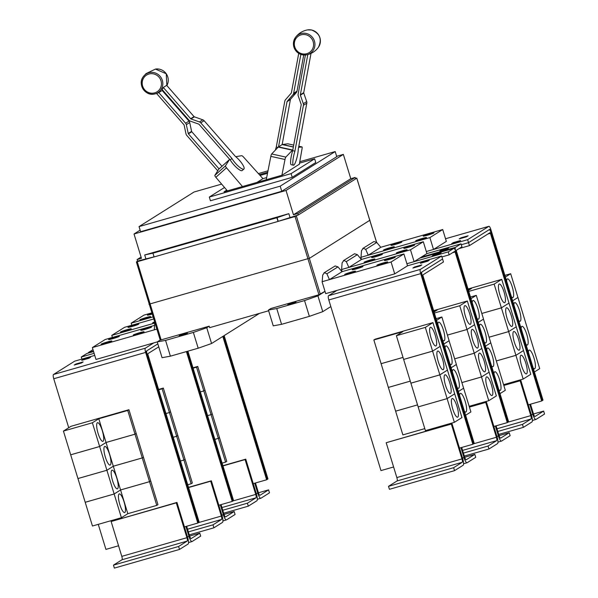 <?xml version="1.0" encoding="UTF-8"?>
<svg xmlns="http://www.w3.org/2000/svg" width="598" height="598" viewBox="0 0 598 598"><rect width="100%" height="100%" fill="white"/><g stroke="black" fill="none" stroke-linecap="round" stroke-linejoin="round"><path stroke-width="0.9" d="M307.813 54.568L300.346 94.761A0.777 0.748 -122.2 0 0 300.375 95.157L303.313 103.708A3.11 3.005 57.8 0 1 303.433 105.3L294.911 151.159A9.71 1.801 -77.5 0 0 293.439 157.065A9.71 1.801 -77.5 0 0 293.454 165.22A9.71 1.801 -77.5 0 0 297.662 154.411A9.71 1.801 -77.5 0 0 298.282 149.037L306.804 103.177A3.11 3.005 -122.2 0 0 306.684 101.585L303.754 93.034A0.777 0.748 57.8 0 1 303.724 92.638L311.012 53.416M293.454 165.22L291.219 164.727A9.71 1.801 -77.5 0 1 291.204 156.564A9.71 1.801 -77.5 0 1 292.676 150.666L301.198 104.807A0.777 0.748 -122.2 0 0 301.168 104.411L298.23 95.859A3.11 3.005 57.8 0 1 298.11 94.267L305.406 55.009M275.431 150.031A9.71 1.801 102.5 0 1 276.276 147.033L284.798 101.182A3.11 3.005 57.8 0 1 285.47 99.761L291.233 93.131A0.777 0.748 -122.2 0 0 291.398 92.78L298.723 53.372M300.861 54.403L293.64 93.273A3.11 3.005 57.8 0 1 292.96 94.693L287.204 101.324A0.777 0.748 -122.2 0 0 287.033 101.675L278.511 146.861A9.867 1.831 102.5 0 0 278.257 147.086L271.671 153.963A2.332 0.434 102.5 0 0 270.834 156.362L266.245 179.744M287.825 143.804L293.708 145.105L287.855 143.804A2.332 0.434 102.5 0 0 287.855 143.804A2.332 0.434 102.5 0 0 287.825 143.804L282.398 144.477A9.867 1.831 102.5 0 0 282.159 144.567L290.404 99.552A0.777 0.748 57.8 0 1 290.576 99.201L296.331 92.57A3.11 3.005 -122.2 0 0 297.012 91.15L303.724 55.016M282.024 144.656L278.653 146.779M217.739 170.789L186.733 135.357A3.11 3.005 57.8 0 1 186.008 133.922L184.117 125.102A0.777 0.748 -122.2 0 0 183.937 124.743L156.579 93.49A11.414 11.033 -122.2 0 0 156.833 93.408A11.414 11.033 -122.2 0 0 158.754 92.548L162.708 90.216M158.754 92.548L185.612 123.24A3.11 3.005 57.8 0 1 186.337 124.676L188.235 133.496A0.777 0.748 -122.2 0 0 188.415 133.855L219.062 168.875M221.993 166.244L191.786 131.732A0.777 0.748 57.8 0 1 191.607 131.373L189.708 122.553A3.11 3.005 -122.2 0 0 188.99 121.117L162.252 90.567M243.917 169.017A9.71 2.459 -131.8 0 0 239.551 160.451A9.71 2.459 -131.8 0 0 235.298 156.332L204.112 120.706A3.11 3.005 -122.2 0 0 202.789 119.809L194.365 116.827A0.777 0.748 57.8 0 1 194.029 116.603L166.678 85.35L163.299 87.472L190.657 118.725A0.777 0.748 -122.2 0 0 190.986 118.95L199.418 121.932A3.11 3.005 57.8 0 1 200.741 122.829L231.919 158.455A9.71 2.459 -131.8 0 0 235.335 163.105A9.71 2.459 -131.8 0 0 243.917 169.017L242.242 170.52A9.71 2.459 -131.8 0 1 233.654 164.607A9.71 2.459 -131.8 0 1 230.245 159.958L231.919 158.455M230.245 159.958L199.059 124.332A0.777 0.748 -122.2 0 0 198.73 124.107L190.299 121.132A3.11 3.005 57.8 0 1 188.975 120.228L162.118 89.543A11.414 11.033 -122.2 0 0 163.299 87.472M292.676 150.666L294.911 151.159M298.596 147.355L301.99 146.936A2.332 0.434 -77.5 0 1 302.02 146.936A2.332 0.434 -77.5 0 1 302.042 148.775L299.299 164.413M276.276 147.033L277.943 147.407M281.905 175.251L284.999 159.494A2.332 0.434 -77.5 0 1 285.837 157.095L292.415 150.218A9.867 1.831 -77.5 0 1 292.676 150.001L292.818 149.911M242.482 186.546L226.493 167.784A2.332 0.591 -131.8 0 1 225.491 165.855L229.385 159.666A9.867 2.497 -131.8 0 1 229.505 159.531A9.867 2.497 -131.8 0 1 229.595 159.464L229.729 159.374M218.95 168.987A9.867 2.497 48.2 0 0 218.861 169.047A9.867 2.497 48.2 0 0 218.741 169.189L214.846 175.378A2.332 0.591 48.2 0 0 215.848 177.307L227.404 190.867M235.732 156.691L241.644 155.697A2.332 0.591 -131.8 0 1 243.536 157.065L262.941 178.653L256.998 182.39M266.671 177.584L262.941 178.653M299.336 164.196L282.181 175.177L224.048 191.831L226.762 190.119M260.063 175.446L267.508 173.308M224.519 187.48L209.3 197.056L291.091 173.622L314.645 158.806L299.523 163.142M267.717 172.254L259.345 174.653M248.312 506.162L247.408 503.195L255.974 497.813A3.11 0.77 74 0 0 255.742 494.419L245.09 459.578L245.763 459.159L256.415 493.993A6.219 1.532 -106 0 1 256.878 500.773L248.312 506.162L223.689 513.219M222.777 510.251L247.408 503.195M222.964 465.917L245.09 459.578M193.079 368.174L196.555 367.179L203.806 390.898L200.33 391.892M200.337 391.914L203.813 390.92L211.064 414.638L207.588 415.632L211.072 414.661L218.322 438.379L214.846 439.373M214.854 439.395L218.33 438.394L225.581 462.119L222.105 463.114M185.918 526.472L188.961 536.421A6.219 1.532 74 0 0 192.018 541.549A6.219 1.532 74 0 0 192.122 541.504L200.681 536.122L199.777 533.154L189.648 536.055M199.777 533.154L191.211 538.544A3.11 0.77 -106 0 1 191.166 538.566A3.11 0.77 -106 0 1 189.633 536.002L186.658 526.262M314.645 158.806L315.781 162.514L292.228 177.329L210.436 200.756L209.3 197.056M291.091 173.622L292.228 177.329M254.718 483.191L257.768 493.148A6.219 1.532 74 0 0 260.825 498.276A6.219 1.532 74 0 0 260.93 498.231L269.489 492.842L268.584 489.874L258.456 492.774M268.584 489.874L260.018 495.264A3.11 0.77 -106 0 1 259.973 495.286A3.11 0.77 -106 0 1 258.441 492.722L255.458 482.982M222.897 465.707L245.763 459.159M196.555 367.179L197.736 366.439L204.987 390.158L203.806 390.898L204.994 390.173L212.245 413.898L211.064 414.638M192.967 367.8L197.736 366.439M211.072 414.661L212.253 413.913L219.503 437.639L218.322 438.379M218.33 438.394L219.511 437.654L226.762 461.372L225.581 462.119M213.912 527.802L213.008 524.835L221.566 519.445A3.11 0.77 74 0 0 221.335 516.059L210.683 481.218L211.363 480.792L222.008 515.633A6.219 1.532 -106 0 1 222.471 522.413L213.912 527.802L189.282 534.851M188.377 531.891L213.008 524.835M188.579 487.549L210.683 481.218M158.694 389.806L162.148 388.82L169.406 412.538L165.945 413.524M165.952 413.547L169.406 412.56L176.664 436.278L173.203 437.265M173.211 437.288L176.664 436.293L183.922 460.019L180.461 461.006M180.469 461.028L183.922 460.034L191.173 483.76L187.72 484.746M220.318 504.832L223.36 514.788A6.219 1.532 74 0 0 226.425 519.909A6.219 1.532 74 0 0 226.522 519.864L235.089 514.482L234.177 511.514L224.056 514.415M234.177 511.514L225.618 516.904A3.11 0.77 -106 0 1 225.566 516.926A3.11 0.77 -106 0 1 224.033 514.362L221.058 504.622M179.505 549.435L178.6 546.475L187.167 541.085A3.11 0.77 74 0 0 186.935 537.699L176.283 502.858L176.956 502.432L187.608 537.273A6.219 1.532 -106 0 1 188.071 544.053L179.505 549.435L114.368 568.1L113.456 565.132L178.6 546.475M113.456 565.132L122.022 559.75A3.11 0.77 74 0 0 121.79 556.357L111.138 521.523L176.283 502.858M102.295 430.687A9.71 2.399 -106 0 1 102.863 441.354A9.71 2.399 -106 0 1 98.079 433.341A9.71 2.399 -106 0 1 97.511 422.681A9.71 2.399 -106 0 1 102.295 430.687M120.564 489.949L114.151 493.985L106.9 470.26L113.314 466.231L142.264 457.933L149.515 481.659L120.564 489.949L106.055 442.49L135.006 434.193L142.257 457.919L113.306 466.208L106.893 470.245L92.384 422.786L98.797 418.75L127.748 410.46L134.999 434.178L106.048 442.468L99.634 446.504L70.684 454.801L63.433 431.076L92.384 422.786M106.048 442.468L98.797 418.75M109.554 454.428A9.71 2.399 -106 0 1 110.122 465.095A9.71 2.399 -106 0 1 105.338 457.081A9.71 2.399 -106 0 1 104.77 446.422A9.71 2.399 -106 0 1 109.554 454.428M127.823 513.689L120.572 489.971L149.522 481.674L156.773 505.392L127.823 513.689L121.409 517.719L114.158 494L85.2 502.275L77.949 478.557L106.9 470.26L77.942 478.535L70.691 454.816L99.642 446.519L106.055 442.49M116.812 478.168A9.71 2.399 -106 0 1 117.372 488.835A9.71 2.399 -106 0 1 112.588 480.822A9.71 2.399 -106 0 1 112.028 470.155A9.71 2.399 -106 0 1 116.812 478.168M124.07 501.909A9.71 2.399 -106 0 1 124.631 512.576A9.71 2.399 -106 0 1 119.847 504.563A9.71 2.399 -106 0 1 119.286 493.896A9.71 2.399 -106 0 1 124.07 501.909M121.409 517.719L92.458 526.016L85.208 502.298L114.158 494L120.572 489.971M158.747 346.84L147.856 353.687L147.915 354.532L199.179 522.211L198.499 522.637L147.235 354.958A3.887 0.957 -106 0 1 146.951 350.72L157.842 343.872M221.634 184.102L194.051 192.003L139.05 226.597L280.193 186.165L335.201 151.563L299.77 161.714M268.001 170.819L258.373 173.57M222.807 336.442L266.633 479.783L253.238 483.618M266.633 479.783L267.306 479.357L223.488 336.024M188.512 487.34L211.363 480.792M162.148 388.82L163.329 388.072L170.587 411.798L169.406 412.538L170.587 411.813L177.845 435.531L176.664 436.278L177.845 435.553L185.103 459.271L183.922 460.019M158.582 389.433L163.329 388.072M183.922 460.034L185.103 459.294L192.354 483.012L191.173 483.76M111.138 521.523L176.956 502.432M127.748 410.46L128.929 409.712L71.02 426.299L63.433 431.076M128.929 409.712L136.18 433.43L134.999 434.178L136.187 433.453L143.438 457.171L142.257 457.919L143.445 457.193L150.696 480.912L149.515 481.659M149.522 481.674L150.703 480.934L157.954 504.652L156.773 505.392M335.201 151.563L336.764 156.683L281.755 191.278L140.612 231.71L139.05 226.597M280.193 186.165L281.755 191.278M156.751 329.094L154.269 329.804L154.807 322.935M267.306 479.349L267.964 478.938L224.145 335.605M186.419 351.587L232.226 501.423L218.838 505.258M86.964 353.478A3.887 0.957 74 0 0 86.897 353.485A3.887 0.957 74 0 0 86.83 353.515L81.268 357.013L81.904 359.092M187.884 351.168L233.564 500.578L232.899 500.989M232.226 501.423L232.906 500.997L187.159 351.37M88.28 353.089A3.887 0.957 -106 0 1 88.541 352.446L92.996 349.643M94.118 353.328L81.268 357.013M157.835 343.865L146.256 351.153L146.316 351.998L198.499 522.637L197.811 523.063L145.635 352.424A3.887 0.957 -106 0 1 145.351 348.186L153.768 342.893L95.986 359.443L92.361 347.58L156.758 329.132M184.438 526.898L197.811 523.063M98.266 524.349L105.921 549.39L118.553 545.772M68.733 427.742L53.753 378.751A3.887 0.957 -106 0 1 53.461 374.512L74.698 361.155L94.753 355.406M88.953 358.269L81.717 360.34L83.399 359.278L90.642 357.208L88.953 358.269M83.563 359.809L83.399 359.278M81.448 362.986L74.204 365.064L75.894 364.003L83.129 361.925L81.448 362.986M76.058 364.533L75.894 364.003M112.394 337.444L111.766 335.381L154.792 323.055M523.362 427.368L522.458 424.401L531.024 419.011A3.11 0.77 74 0 0 530.792 415.625L520.14 380.784L520.813 380.358L531.465 415.199A6.219 1.532 -106 0 1 531.928 421.979L523.362 427.368L498.739 434.425M497.828 431.457L522.458 424.401M503.822 385.456L520.14 380.784M499.838 294.679A9.71 2.399 -106 0 1 499.27 284.02A9.71 2.399 -106 0 1 504.054 292.026A9.71 2.399 -106 0 1 504.622 302.693A9.71 2.399 -106 0 1 499.838 294.679M468.129 289.38L471.605 288.386L468.436 290.374M468.75 291.398L494.142 284.125L501.401 307.843L481.809 313.457L501.401 307.865L508.659 331.584L489.067 337.197M507.097 318.42A9.71 2.399 -106 0 1 506.528 307.761A9.71 2.399 -106 0 1 511.312 315.766A9.71 2.399 -106 0 1 511.881 326.433A9.71 2.399 -106 0 1 507.097 318.42M514.355 342.161A9.71 2.399 -106 0 1 513.787 331.501A9.71 2.399 -106 0 1 518.571 339.507A9.71 2.399 -106 0 1 519.139 350.174A9.71 2.399 -106 0 1 514.355 342.161M489.074 337.212L508.659 331.598L515.91 355.324L496.325 360.93M521.613 365.901A9.71 2.399 -106 0 1 521.045 355.234A9.71 2.399 -106 0 1 525.829 363.248A9.71 2.399 -106 0 1 526.397 373.914A9.71 2.399 -106 0 1 521.613 365.901M496.333 360.953L515.917 355.339L523.168 379.065L503.583 384.671M460.968 447.678L464.011 457.627A6.219 1.532 74 0 0 467.068 462.755A6.219 1.532 74 0 0 467.173 462.71L475.731 457.328L474.827 454.36L464.698 457.261M474.827 454.36L466.261 459.742A3.11 0.77 -106 0 1 466.216 459.765A3.11 0.77 -106 0 1 464.683 457.208L461.701 447.461M437.803 324.295A9.71 2.399 -106 0 1 438.648 322.15A9.71 2.399 -106 0 1 443.432 330.163A9.71 2.399 -106 0 1 444 340.823A9.71 2.399 -106 0 1 442.632 340.075M443.843 344.044L449.128 340.718L441.877 317L436.084 318.659M445.062 348.029A9.71 2.399 -106 0 1 445.906 345.891A9.71 2.399 -106 0 1 450.69 353.896A9.71 2.399 -106 0 1 451.258 364.563A9.71 2.399 -106 0 1 449.89 363.808M451.101 367.785L456.386 364.459L449.068 340.755M452.32 371.769A9.71 2.399 -106 0 1 453.164 369.631A9.71 2.399 -106 0 1 457.948 377.637A9.71 2.399 -106 0 1 458.517 388.304A9.71 2.399 -106 0 1 457.149 387.549M465.618 415.259L470.903 411.94L456.326 364.496M459.578 395.51A9.71 2.399 -106 0 1 460.423 393.364A9.71 2.399 -106 0 1 465.207 401.378A9.71 2.399 -106 0 1 465.775 412.044A9.71 2.399 -106 0 1 464.407 411.289M458.367 391.541L463.585 388.237M153.163 253.104L276.874 217.732L288.841 213.673L144.701 254.965L153.163 253.104M140.134 230.148L134.019 233.997L286.023 190.456L293.454 214.764L350.787 178.705L355.13 177.464L297.797 213.523L298.252 215.003L278.212 221.312L277.083 217.605M293.454 214.764L297.797 213.523M286.023 190.456L343.357 154.396L350.787 178.705M343.357 154.396L336.652 156.31M134.019 233.997L141.457 258.314L137.114 259.554L141.076 257.065M154.067 256.863L137.562 261.042L137.114 259.554M115.19 337.145A5.636 0.389 163 0 1 119.353 336.263A5.636 0.389 163 0 1 112.738 338.685A5.636 0.389 163 0 1 108.574 339.559A5.636 0.389 163 0 1 115.19 337.145M107.677 341.862A5.636 0.389 163 0 1 111.841 340.987A5.636 0.389 163 0 1 105.233 343.401A5.636 0.389 163 0 1 101.069 344.284A5.636 0.389 163 0 1 107.677 341.862M147.4 327.913A5.636 0.389 163 0 1 151.563 327.039A5.636 0.389 163 0 1 144.948 329.453A5.636 0.389 163 0 1 140.784 330.335A5.636 0.389 163 0 1 147.4 327.913M139.887 332.638A5.636 0.389 163 0 1 144.051 331.763A5.636 0.389 163 0 1 137.443 334.177A5.636 0.389 163 0 1 133.279 335.052A5.636 0.389 163 0 1 139.887 332.638M134.595 324.938A5.636 0.389 163 0 1 138.758 324.064A5.636 0.389 163 0 1 132.143 326.478A5.636 0.389 163 0 1 127.979 327.353A5.636 0.389 163 0 1 134.595 324.938M127.082 329.662A5.636 0.389 163 0 1 131.246 328.78A5.636 0.389 163 0 1 124.638 331.202A5.636 0.389 163 0 1 120.475 332.077A5.636 0.389 163 0 1 127.082 329.662M154.688 322.546A5.636 0.389 163 0 1 152.684 322.853A5.636 0.389 163 0 1 154.508 321.978M152.027 314.129A5.636 0.389 163 0 1 151.548 314.271A5.636 0.389 163 0 1 147.385 315.153A5.636 0.389 163 0 1 151.795 313.397M146.488 317.456A5.636 0.389 163 0 1 150.651 316.581A5.636 0.389 163 0 1 144.043 318.996A5.636 0.389 163 0 1 139.88 319.87A5.636 0.389 163 0 1 146.488 317.456M153.566 319.011L124.586 327.315L111.766 335.381M154.613 325.357L105.188 339.514L92.361 347.58M151.645 312.918L143.991 315.109L131.171 323.174L131.807 325.245M503.755 385.247L520.813 380.358M494.142 284.125L501.737 279.348L508.988 303.066L501.401 307.843L508.995 303.089L516.246 326.807L508.659 331.584L516.253 326.822L523.504 350.548L515.91 355.324L523.512 350.563L530.762 374.288L523.168 379.065M468.017 289.006L501.737 279.348M529.768 404.398L532.818 414.354A6.219 1.532 74 0 0 535.875 419.475A6.219 1.532 74 0 0 535.98 419.43L544.539 414.048L543.634 411.08L533.506 413.98M543.634 411.08L535.068 416.47A3.11 0.77 -106 0 1 535.023 416.492A3.11 0.77 -106 0 1 533.491 413.928L530.508 404.188M506.611 281.067A9.71 2.399 -106 0 1 507.455 278.87A9.71 2.399 -106 0 1 512.239 286.883A9.71 2.399 -106 0 1 512.807 297.542A9.71 2.399 -106 0 1 511.41 296.757M534.41 371.993L539.702 368.66L532.452 344.941L517.935 297.46L512.643 300.794L517.935 297.445L510.677 273.72L504.869 275.386M513.869 304.808A9.71 2.399 -106 0 1 514.714 302.61A9.71 2.399 -106 0 1 519.498 310.624A9.71 2.399 -106 0 1 520.066 321.283A9.71 2.399 -106 0 1 518.66 320.498M521.127 328.549A9.71 2.399 -106 0 1 521.972 326.351A9.71 2.399 -106 0 1 526.756 334.364A9.71 2.399 -106 0 1 527.324 345.024A9.71 2.399 -106 0 1 525.919 344.239M528.385 352.289A9.71 2.399 -106 0 1 529.23 350.092A9.71 2.399 -106 0 1 534.014 358.097A9.71 2.399 -106 0 1 534.582 368.764A9.71 2.399 -106 0 1 533.177 367.979M541.683 400.989L542.356 400.563L491.093 232.884A3.887 0.957 74 0 0 489.179 229.684A3.887 0.957 74 0 0 489.119 229.714L468.548 242.646L469.452 245.614L490.024 232.674L490.42 233.31L541.683 400.989L528.288 404.824M469.452 245.614L459.115 248.574M454.555 470.641L453.65 467.681L462.217 462.291A3.11 0.77 74 0 0 461.985 458.905L451.333 424.064L452.006 423.638L462.658 458.479A6.219 1.532 -106 0 1 463.121 465.259L454.555 470.641L389.418 489.306L388.506 486.338L453.65 467.681M388.506 486.338L397.072 480.956A3.11 0.77 74 0 0 396.84 477.563L386.188 442.722L451.333 424.064M431.031 337.96A9.71 2.399 -106 0 1 430.463 327.293A9.71 2.399 -106 0 1 435.247 335.306A9.71 2.399 -106 0 1 435.815 345.973A9.71 2.399 -106 0 1 431.031 337.96M403.022 357.395L381.098 363.674L373.847 339.956L402.798 331.658L396.384 335.695L403.635 359.413L432.593 351.123L439.851 374.856L410.893 383.154L425.41 430.635L454.368 422.338L447.11 398.619L418.151 406.894L447.11 398.619L454.704 393.843L461.955 417.561L454.368 422.338M425.335 327.398L432.593 351.123L440.188 346.362L447.439 370.087L439.851 374.856L447.11 398.597L454.697 393.82L447.446 370.102L439.851 374.879L410.901 383.176L403.643 359.435L432.593 351.138L440.18 346.347L432.93 322.621L425.335 327.398L396.384 335.695M438.289 361.7A9.71 2.399 -106 0 1 437.721 351.033A9.71 2.399 -106 0 1 442.505 359.047A9.71 2.399 -106 0 1 443.073 369.714A9.71 2.399 -106 0 1 438.289 361.7M410.28 381.135L388.356 387.414L381.105 363.696L403.03 357.417M445.547 385.441A9.71 2.399 -106 0 1 444.979 374.774A9.71 2.399 -106 0 1 449.763 382.787A9.71 2.399 -106 0 1 450.331 393.447A9.71 2.399 -106 0 1 445.547 385.441M424.797 428.617L402.873 434.895L395.622 411.177L417.539 404.891L395.614 411.155L388.364 387.437L410.288 381.15M452.806 409.182A9.71 2.399 -106 0 1 452.238 398.515A9.71 2.399 -106 0 1 457.022 406.528A9.71 2.399 -106 0 1 457.59 417.187A9.71 2.399 -106 0 1 452.806 409.182M436.592 320.319L441.877 317M443.851 344.059L449.128 340.74M451.109 367.8L456.386 364.481M463.644 388.199L458.36 391.518M443.469 261.954L422.906 274.893L422.965 275.738L474.229 443.417L473.549 443.843L422.285 276.164A3.887 0.957 -106 0 1 422.001 271.926L442.565 258.994L443.469 261.954M145.837 258.665L144.701 254.965M152.961 253.231L154.09 256.938L278.01 221.439L276.874 217.732M289.978 217.373L288.841 213.673M298.252 215.003L355.586 178.944L355.13 177.464M154.082 256.916L137.241 261.737L136.374 261.917L137.921 260.937M131.171 323.174L152.916 316.94M157.267 341.892L153.768 342.893M505.385 277.053L510.677 273.72M542.356 400.555L543.014 400.144L490.846 229.505A3.887 0.957 74 0 0 488.932 226.298A3.887 0.957 74 0 0 488.865 226.328L467.629 239.686L468.533 242.653L461.312 244.724L468.533 242.653L489.784 229.288L490.853 232.166M363.33 248.23L365.707 249.403L368.241 255.211L360.998 257.29L361.521 250.607L363.33 248.23M368.241 255.211L380.806 247.31L376.762 242.452L373.944 241.547L362.754 248.484M386.188 442.722L452.006 423.638M373.847 339.956L375.028 339.216L432.93 322.621M422.27 276.171L473.534 443.843L472.854 444.269L420.686 273.63A3.887 0.957 -106 0 1 420.394 269.392L441.638 256.034L442.565 258.994L421.306 272.359L422.285 276.164M324.52 272.636L326.904 273.817L329.431 279.625L322.195 281.695L322.711 275.013L324.52 272.636M329.431 279.625L341.996 271.716L337.952 266.865L335.142 265.953L323.952 272.89M148.954 304.225L309.644 258.194L369.998 220.169M297.894 215.108L295.031 216.536L278.092 221.387M355.414 178.383L356.774 178.062L355.556 178.839M184.221 333.856L187.383 333.191L179.206 335.687L184.221 333.856M157.237 341.906L162.065 357.694L170.393 356.176L198.185 348.215L193.356 332.428L165.564 340.389L157.237 341.906L160.197 340.045M170.393 356.176L165.564 340.389M198.185 348.215L211.572 343.514L259.457 313.397M211.572 343.514L206.751 327.726L193.356 332.428M419.886 239.97A5.636 0.389 163 0 1 415.722 240.852A5.636 0.389 163 0 1 422.33 238.43A5.636 0.389 163 0 1 426.494 237.556A5.636 0.389 163 0 1 419.886 239.97M427.398 235.253A5.636 0.389 163 0 1 423.227 236.128A5.636 0.389 163 0 1 429.842 233.713A5.636 0.389 163 0 1 434.006 232.831A5.636 0.389 163 0 1 427.398 235.253M387.676 249.202A5.636 0.389 163 0 1 383.512 250.076A5.636 0.389 163 0 1 390.12 247.662A5.636 0.389 163 0 1 394.284 246.78A5.636 0.389 163 0 1 387.676 249.202M395.188 244.477A5.636 0.389 163 0 1 391.017 245.352A5.636 0.389 163 0 1 397.633 242.938A5.636 0.389 163 0 1 401.796 242.063A5.636 0.389 163 0 1 395.188 244.477M466.433 236.838L459.197 238.908L460.886 237.847L468.122 235.776L466.433 236.838M461.043 238.378L460.886 237.847M458.928 241.562L451.684 243.633L453.374 242.571L460.61 240.501L458.928 241.562M453.538 243.102L453.374 242.571M420.117 265.968L412.882 268.039L414.564 266.977L421.807 264.907L420.117 265.968M414.728 267.508L414.564 266.977M427.63 261.244L420.387 263.322L422.076 262.26L429.312 260.182L427.63 261.244M422.24 262.791L422.076 262.26M393.604 466.971L380.971 470.596L328.803 299.957A3.887 0.957 -106 0 1 328.511 295.718L336.928 290.419L325.693 293.64L325.013 291.413L317.927 295.875L304.539 300.577L276.739 308.538L268.42 310.056L270.864 308.516L318.928 294.747L324.983 291.331M459.488 448.104L472.854 444.269M381.076 264.383A5.636 0.389 163 0 1 376.912 265.258A5.636 0.389 163 0 1 383.527 262.843A5.636 0.389 163 0 1 387.691 261.961A5.636 0.389 163 0 1 381.076 264.383M388.588 259.659A5.636 0.389 163 0 1 384.424 260.534A5.636 0.389 163 0 1 391.032 258.119A5.636 0.389 163 0 1 395.196 257.245A5.636 0.389 163 0 1 388.588 259.659M348.866 273.607A5.636 0.389 163 0 1 344.702 274.482A5.636 0.389 163 0 1 351.318 272.068A5.636 0.389 163 0 1 355.481 271.193A5.636 0.389 163 0 1 348.866 273.607M356.378 268.883A5.636 0.389 163 0 1 352.215 269.765A5.636 0.389 163 0 1 358.822 267.343A5.636 0.389 163 0 1 362.986 266.469A5.636 0.389 163 0 1 356.378 268.883M160.264 340.113L209.195 326.179L206.751 327.726M209.195 326.179L209.651 327.659L268.637 310.766M342.116 262.814L343.925 260.429L346.309 261.61L348.836 267.418L341.6 269.496L342.116 262.814M348.836 267.418L361.401 259.517L357.357 254.658L354.539 253.754L343.349 260.691M495.368 426.038L498.411 435.987A6.219 1.532 74 0 0 501.475 441.115A6.219 1.532 74 0 0 501.573 441.07L510.139 435.688L509.227 432.72L499.106 435.621M509.227 432.72L500.668 438.11A3.11 0.77 -106 0 1 500.616 438.132A3.11 0.77 -106 0 1 499.083 435.568L496.108 425.828M472.203 302.708A9.71 2.399 -106 0 1 473.055 300.51A9.71 2.399 -106 0 1 477.839 308.523A9.71 2.399 -106 0 1 478.4 319.183A9.71 2.399 -106 0 1 477.002 318.398M478.228 322.412L483.528 319.078L476.277 295.36L470.469 297.027M479.461 326.448A9.71 2.399 -106 0 1 480.314 324.251A9.71 2.399 -106 0 1 485.098 332.264A9.71 2.399 -106 0 1 485.658 342.923A9.71 2.399 -106 0 1 484.26 342.138M500.003 393.634L505.303 390.3L490.794 342.841L485.494 346.175L490.786 342.818L483.468 319.123M486.72 350.189A9.71 2.399 -106 0 1 487.564 347.991A9.71 2.399 -106 0 1 492.348 355.997A9.71 2.399 -106 0 1 492.916 366.664A9.71 2.399 -106 0 1 491.519 365.879M493.978 373.929A9.71 2.399 -106 0 1 494.823 371.732A9.71 2.399 -106 0 1 499.607 379.737A9.71 2.399 -106 0 1 500.175 390.404A9.71 2.399 -106 0 1 498.777 389.619M467.629 239.686L426.299 251.526M360.998 257.29L429.887 237.6L442.714 229.535L380.776 247.273M442.714 229.535L446.34 241.398L433.52 249.456M429.887 237.6L433.513 249.463M322.195 281.695L391.085 262.006L403.904 253.941L407.53 265.804L394.71 273.869L336.928 290.419M407.53 265.804L441.638 256.034M403.904 253.941L341.966 271.686M391.085 262.006L394.71 273.869M290.942 303.919L287.78 304.584L292.796 302.752L295.958 302.087L290.942 303.919M360.871 257.372L361.506 259.442M322.068 281.778L325.013 291.413M268.42 310.056L273.241 325.843L281.568 324.325L276.739 308.538M281.568 324.325L309.368 316.364L304.539 300.577M400.481 252.177A5.636 0.389 163 0 1 396.317 253.051A5.636 0.389 163 0 1 402.932 250.637A5.636 0.389 163 0 1 407.096 249.762A5.636 0.389 163 0 1 400.481 252.177M407.993 247.452A5.636 0.389 163 0 1 403.829 248.334A5.636 0.389 163 0 1 410.437 245.913A5.636 0.389 163 0 1 414.601 245.038A5.636 0.389 163 0 1 407.993 247.452M368.271 261.401A5.636 0.389 163 0 1 364.107 262.283A5.636 0.389 163 0 1 370.723 259.868A5.636 0.389 163 0 1 374.886 258.986A5.636 0.389 163 0 1 368.271 261.401M375.783 256.684A5.636 0.389 163 0 1 371.62 257.559A5.636 0.389 163 0 1 378.228 255.144A5.636 0.389 163 0 1 382.391 254.262A5.636 0.389 163 0 1 375.783 256.684M447.027 249.045L439.792 251.115L441.481 250.054L448.717 247.983L447.027 249.045M441.638 250.584L441.481 250.054M488.962 449.001L488.058 446.041L496.617 440.651A3.11 0.77 74 0 0 496.385 437.265L485.733 402.424L486.413 401.998L497.058 436.839A6.219 1.532 -106 0 1 497.521 443.619L488.962 449.001L464.332 456.057M463.428 453.097L488.058 446.041M469.423 407.096L485.733 402.424M465.438 316.32A9.71 2.399 -106 0 1 464.87 305.66A9.71 2.399 -106 0 1 469.654 313.666A9.71 2.399 -106 0 1 470.222 324.333A9.71 2.399 -106 0 1 465.438 316.32M433.744 311.012L437.198 310.026L434.051 312.007M434.365 313.031L459.742 305.757L466.993 329.483L447.409 335.097L467.001 329.498L474.251 353.224L454.667 358.83L474.259 353.239L481.51 376.964L461.918 382.571M472.689 340.06A9.71 2.399 -106 0 1 472.128 329.401A9.71 2.399 -106 0 1 476.912 337.407A9.71 2.399 -106 0 1 477.473 348.073A9.71 2.399 -106 0 1 472.689 340.06M479.947 363.801A9.71 2.399 -106 0 1 479.387 353.134A9.71 2.399 -106 0 1 484.171 361.147A9.71 2.399 -106 0 1 484.731 371.814A9.71 2.399 -106 0 1 479.947 363.801M487.206 387.541A9.71 2.399 -106 0 1 486.645 376.875A9.71 2.399 -106 0 1 491.429 384.888A9.71 2.399 -106 0 1 491.99 395.547A9.71 2.399 -106 0 1 487.206 387.541M461.925 382.593L481.517 376.979L488.768 400.697L469.176 406.311M470.977 298.694L476.277 295.36M478.236 322.434L483.535 319.1M455.616 251.04A3.887 0.957 -106 0 1 455.474 247.333L461.043 243.827L461.948 246.795L456.386 250.293L456.438 251.145L508.614 421.784L507.949 422.195L455.781 251.564A3.887 0.957 74 0 0 453.867 248.357A3.887 0.957 74 0 0 453.807 248.387L448.246 251.885L406.894 263.733M309.368 316.364L322.756 311.663L330.829 306.587M322.756 311.663L317.927 295.875M341.6 269.496L342.101 271.649M341.465 269.571L410.482 249.8L423.309 241.734L361.371 259.48M423.309 241.734L426.935 253.597L414.115 261.662L410.482 249.8M426.935 253.597L461.043 243.827M469.355 406.887L486.413 401.998M459.742 305.757L467.337 300.988L474.588 324.707L466.993 329.483L474.595 324.721L481.846 348.447L474.251 353.224L481.853 348.462L489.104 372.188L481.51 376.964L489.112 372.203L496.362 395.921L488.768 400.697M433.632 310.639L467.337 300.988M448.246 251.885L449.15 254.853L454.712 251.347L455.108 251.982L507.276 422.629L493.888 426.464M507.276 422.629L507.956 422.203M432.287 255.839L433.969 254.778L441.212 252.7L439.523 253.761L432.287 255.839M449.15 254.853L441.907 256.923M434.133 255.309L433.969 254.778M305.735 34.706A9.874 9.546 57.8 0 1 313.427 46.352A9.874 9.546 57.8 0 1 302.184 53.813A9.874 9.546 57.8 0 1 294.485 42.159A9.874 9.546 57.8 0 1 305.735 34.706M145.321 76.021A9.874 9.546 57.8 0 1 158.933 77.075A9.874 9.546 57.8 0 1 158.313 90.859A9.874 9.546 57.8 0 1 144.701 89.805A9.874 9.546 57.8 0 1 145.321 76.021M307.574 29.9L311.633 30.012C319.923 33.428 322.202 39.162 318.465 47.212A11.033 10.659 -122.2 0 0 311.618 30.012A11.033 10.659 -122.2 0 0 307.574 29.9C302.491 30.849 298.417 33.413 295.352 37.584A11.033 10.659 57.8 0 1 306.169 33.436A11.033 10.659 57.8 0 1 314.952 44.409A11.033 10.659 57.8 0 1 306.243 54.896A11.033 10.659 57.8 0 1 302.199 54.792M302.169 54.784A11.033 10.659 57.8 0 1 295.352 37.584C291.615 45.635 293.895 51.368 302.184 54.792L306.243 54.896C311.326 53.947 315.4 51.383 318.465 47.212M159.307 91.591A11.033 10.659 57.8 0 1 154.105 94.08A11.033 10.659 57.8 0 1 143.019 88.975A11.033 10.659 57.8 0 1 143.214 76.768A11.033 10.659 57.8 0 1 144.783 75.004A11.033 10.659 57.8 0 1 160.002 76.178A11.033 10.659 57.8 0 1 159.307 91.591M166.857 85.559A11.033 10.659 -122.2 0 0 166.237 73.763A11.033 10.659 -122.2 0 0 155.435 69.084L166.251 73.763L166.857 85.559M306.804 103.177L303.433 105.3M306.684 101.585L303.313 103.708M303.754 93.034L300.375 95.157M303.724 92.638L300.346 94.761M293.64 93.273L297.012 91.15M292.96 94.693L296.331 92.57M287.204 101.324L290.576 99.201M287.033 101.675L290.404 99.552M185.612 123.24L188.99 121.117M186.337 124.676L189.708 122.553M188.235 133.496L191.607 131.373M188.415 133.855L191.786 131.732M204.112 120.706L200.741 122.829M202.789 119.809L199.418 121.932M194.365 116.827L190.986 118.95M194.029 116.603L190.657 118.725M298.806 146.233L301.99 146.936M282.398 144.477L293.371 146.906M282.159 144.567L293.349 147.041M278.511 146.861L292.676 150.001M278.257 147.086L292.415 150.218M271.671 153.963L285.837 157.095M270.834 156.362L284.999 159.494M214.846 175.378L225.491 165.855M215.848 177.307L226.493 167.784M218.741 169.189L229.385 159.666M232.988 500.937L255.742 494.419M221.955 507.553L255.974 497.813M257.768 493.148L256.288 493.567M198.603 522.57L221.335 516.059M187.555 529.193L221.566 519.445M223.36 514.788L221.88 515.207M188.961 536.421L187.48 536.847M121.79 556.357L186.935 537.699M122.022 559.75L187.167 541.085M86.897 353.485L93.58 351.572L86.83 353.515M88.541 352.446L93.423 351.048M53.753 378.751L145.635 352.424M53.461 374.512L145.351 348.186M508.038 422.143L530.792 415.625M497.005 428.759L531.024 419.011M532.818 414.354L531.338 414.773M490.42 233.31L487.841 234.05M396.84 477.563L461.985 458.905M397.072 480.956L462.217 462.291M464.011 457.627L462.531 458.053M365.707 249.403L376.762 242.452M326.904 273.817L337.952 266.865M161.139 339.948L137.241 261.737M490.166 229.931L489.777 230.043M488.865 226.328L445.525 238.744L488.932 226.298M328.511 295.718L420.394 269.392M328.803 299.957L420.686 273.63M318.928 294.747L295.031 216.536M320.334 294.253L296.376 216.065M376.538 242.22L356.744 178.092M346.309 261.61L357.357 254.658M473.653 443.776L496.385 437.265M462.598 450.399L496.617 440.651M498.411 435.987L496.931 436.413M421.366 257.103L455.474 247.333M455.108 251.982L452.529 252.722M453.807 248.387L419.676 258.164M156.833 93.408L154.105 94.08C145.037 96.099 137.465 84.064 143.214 76.768L145.994 73.651L155.435 69.084M298.806 146.226L302.02 146.936M218.861 169.047L229.505 159.531M260.825 498.276L257.319 499.278M226.425 519.909L222.919 520.918M192.018 541.549L188.519 542.558M535.875 419.475L532.37 420.484M467.068 462.755L463.57 463.756M136.374 261.917L160.234 340.142M356.774 178.062L376.598 242.28M501.475 441.115L497.97 442.124M453.867 248.357L419.706 258.142"/></g></svg>
